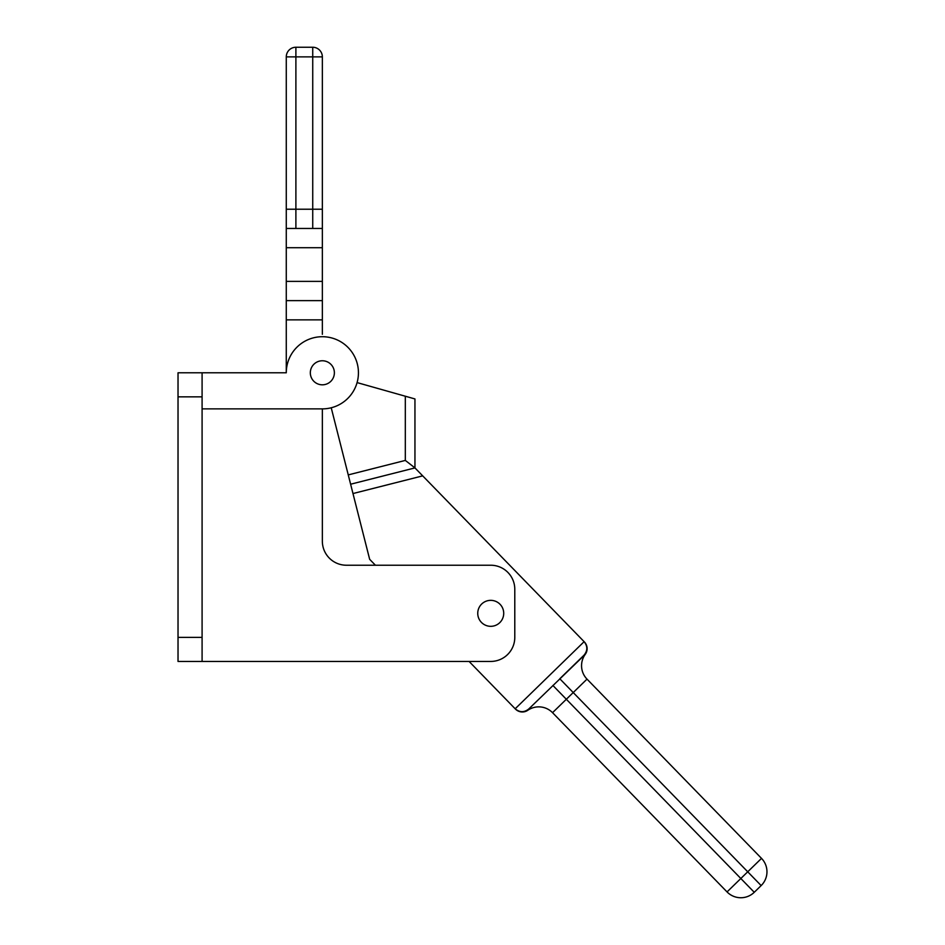 <?xml version="1.0" encoding="UTF-8"?>
<svg xmlns="http://www.w3.org/2000/svg" width="945" height="945" viewBox="0 0 945 945"><rect width="100%" height="100%" fill="white"/><g stroke="black" fill="none" stroke-linecap="round" stroke-linejoin="round"><path stroke-width="1.42" d="M584.388 641.95L584.116 641.667C587.766 646.25 587.707 650.786 583.927 655.275A9.627 9.627 0 0 0 584.116 641.667L584.388 641.95A9.627 9.627 0 0 1 585.262 654.342A19.243 19.243 0 0 0 587.01 679.124L761.516 858.379A19.243 19.243 0 0 1 761.15 885.583L754.252 892.293A19.243 19.243 0 0 1 727.048 891.926A19.243 19.243 0 0 0 754.252 892.293L740.833 878.507L727.048 891.926L552.541 712.684A19.243 19.243 0 0 0 527.818 710.274L528.775 708.963L527.818 710.274A9.627 9.627 0 0 1 515.45 709.069L515.167 708.785A9.627 9.627 0 0 0 528.775 708.963C524.191 712.613 519.655 712.554 515.167 708.785L515.45 709.069M583.927 655.275L559.794 678.758L761.15 885.583A19.243 19.243 0 0 0 761.516 858.379L740.833 878.507L566.327 699.265L587.01 679.124A19.243 19.243 0 0 1 585.262 654.342L528.775 708.963M286.276 359.395L286.276 372.791L202.088 372.791L202.088 661.441L490.738 661.441A24.05 24.05 0 0 0 514.789 637.391L514.789 589.278A24.05 24.05 0 0 0 490.738 565.228L346.413 565.228A24.05 24.05 0 0 1 322.351 541.178A24.05 24.05 0 0 0 346.413 565.228L375.413 565.228L369.66 559.322L352.981 493.55L422.698 475.867L414.949 467.905L584.116 641.667L515.167 708.785L469.086 661.441L322.351 661.441M357.08 382.595L414.949 398.944L414.949 467.905L350.619 484.218L352.981 493.55M350.619 484.218L331.222 407.767M754.252 892.293L761.15 885.583A19.243 19.243 0 0 0 761.516 858.379M414.949 467.905L405.322 460.416L348.256 474.898M286.276 209.223L295.891 209.223L295.891 47.25A9.627 9.627 0 0 0 286.276 56.877L286.276 228.466L322.351 228.466L322.351 56.877A9.627 9.627 0 0 0 312.736 47.25L312.736 56.877L322.351 56.877A9.627 9.627 0 0 0 312.736 47.25L295.891 47.25L312.736 47.25M322.351 541.178L322.351 408.878L202.088 408.878L322.351 408.878A36.075 36.075 0 0 0 358.438 372.791A36.075 36.075 0 0 0 322.351 336.715A36.075 36.075 0 0 0 286.276 372.791L286.276 247.708L322.351 247.708L322.351 281.386L286.276 281.386M286.276 228.466L286.276 247.708M322.351 334.306L322.351 300.628L286.276 300.628M322.351 228.466L322.351 247.708M322.351 300.628L322.351 281.386M490.738 626.322A12.994 12.994 0 0 0 501.984 606.844A12.994 12.994 0 0 0 479.481 606.844A12.994 12.994 0 0 0 490.738 626.322M322.351 384.816A12.025 12.025 0 0 0 334.376 372.791A12.025 12.025 0 0 0 322.351 360.766A12.025 12.025 0 0 0 310.326 372.791A12.025 12.025 0 0 0 322.351 384.816M202.088 372.791L178.026 372.791L178.026 661.441L202.088 661.441M552.541 712.684L566.327 699.265L552.908 685.468M405.322 396.227L405.322 460.416M295.891 228.466L295.891 209.223L312.736 209.223L312.736 228.466M295.891 47.25A9.627 9.627 0 0 0 286.276 56.877L312.736 56.877L312.736 209.223L322.351 209.223M322.351 319.871L286.276 319.871M202.088 396.853L178.026 396.853M202.088 637.391L178.026 637.391"/></g></svg>
